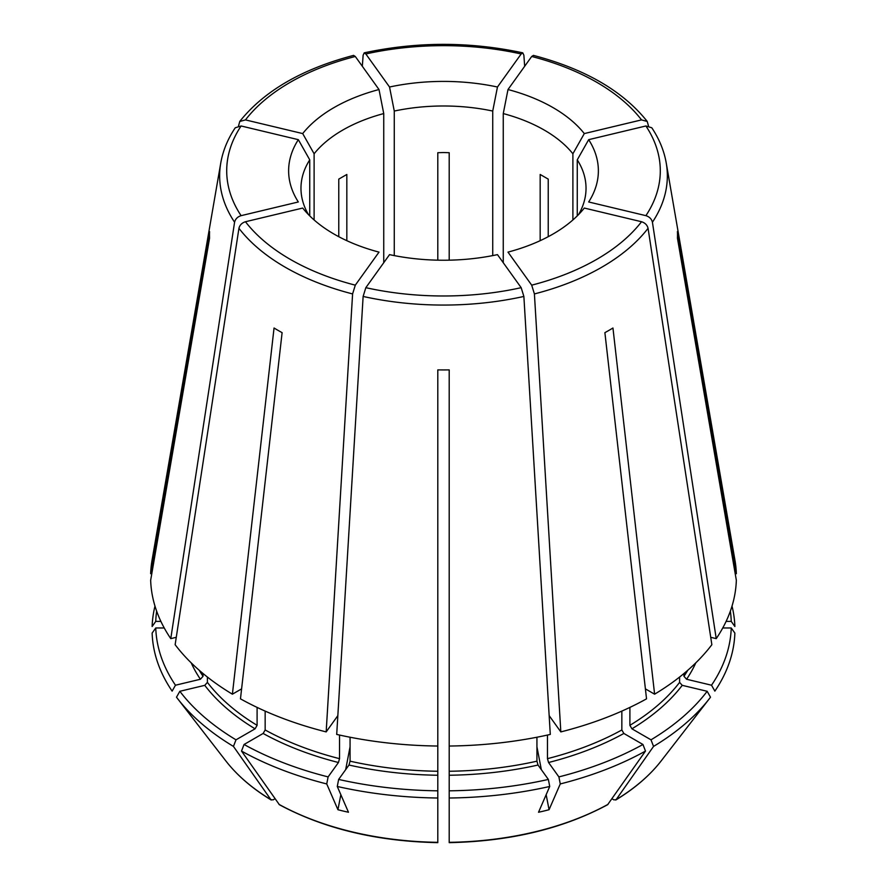 <?xml version="1.0" encoding="UTF-8"?>
<svg xmlns="http://www.w3.org/2000/svg" width="887" height="887" viewBox="0 0 887 887"><rect width="100%" height="100%" fill="white"/><g stroke="black" fill="none" stroke-linecap="round" stroke-linejoin="round"><path stroke-width="1.33" d="M711.529 685.219A287.809 166.157 0 0 0 731.243 627.974L734.868 633.085A291.424 168.253 0 0 1 714.867 691.128L711.529 685.219L686.593 679.254L683.966 676.293L683.966 673.521M710.731 637.309L716.23 638.629L652.422 222.227C651.612 218.978 649.439 216.794 645.902 215.663L588.669 201.97A154.87 89.41 180 0 0 588.669 139.669A462721.024 349052.728 144.3 0 1 577.26 159.848A142.53 82.291 180 0 1 586.03 188.277A142.53 82.291 180 0 1 578.546 214.599M731.243 627.974L722.75 627.974M716.23 638.629A292.898 169.107 0 0 0 736.343 580.264L677.435 238.115A234.002 135.101 180 0 0 677.435 231.54L736.343 573.678A292.898 169.107 0 0 0 734.946 560.163L666.237 162.986C664.097 150.768 659.274 139.026 651.79 127.772L645.902 125.976L588.669 139.669M730.345 611.154A287.809 166.157 0 0 1 731.243 621.388L734.868 626.499A291.424 168.253 0 0 0 732.019 606.098M731.243 621.388L726.109 621.388M735.212 573.678L736.343 573.678M648.475 125.865L647.222 121.475L641.534 119.9L584.3 133.582A154.87 89.41 180 0 0 507.996 89.532A462720.736 144582.286 103.4 0 1 503.262 113.569A142.53 82.291 180 0 1 572.891 153.773A462720.736 349052.506 144.3 0 0 584.3 133.582M533.353 55.437L531.701 56.48L507.996 89.532M548.233 236.685L548.233 179.119L540.172 174.473L540.172 240.676M503.262 262.729L503.262 113.569M572.891 219.954L572.891 153.773M524.672 66.281L523.873 55.205L522.798 52.91L521.168 53.963L497.463 87.015A154.87 89.41 180 0 0 389.537 87.015A462720.88 144582.33 76.6 0 0 394.272 111.052A142.53 82.291 180 0 1 492.728 111.052A462720.88 144582.33 103.4 0 0 497.463 87.015M362.328 66.281L363.127 55.205L364.202 52.91L365.832 53.963L389.537 87.015M449.199 260.179L449.199 152.708L443.5 152.542L437.801 152.708L437.801 260.179M394.272 255.6L394.272 111.052M492.728 255.6L492.728 111.052M437.801 474.135L437.801 473.447M238.525 125.865L239.778 121.475L245.466 119.9L302.7 133.582A154.87 89.41 180 0 1 379.004 89.532A462720.591 144582.242 76.6 0 0 383.738 113.569A142.53 82.291 180 0 0 314.109 153.773A462720.88 349052.617 35.7 0 1 302.7 133.582M353.647 55.437L355.299 56.48L379.004 89.532M346.828 240.676L346.828 174.473L338.767 179.119L338.767 236.685M314.109 219.954L314.109 153.773M383.738 262.729L383.738 113.569M154.981 606.098A291.424 168.253 0 0 0 152.132 626.499L155.757 621.388L160.891 621.388M156.655 611.154A287.809 166.157 0 0 0 155.757 621.388M151.788 573.678L150.657 573.678L209.565 231.54A234.002 135.101 180 0 0 209.565 238.115L150.657 580.264A292.898 169.107 0 0 0 170.77 638.629L234.578 222.227C235.388 218.978 237.561 216.794 241.098 215.663L298.331 201.97A154.87 89.41 180 0 1 298.331 139.669A462720.736 349052.506 35.7 0 0 309.74 159.848A142.53 82.291 180 0 0 300.97 188.277A142.53 82.291 180 0 0 308.454 214.599M298.331 139.669L241.098 125.976L235.243 127.783C227.726 139.026 222.903 150.768 220.763 162.986L152.054 560.163A292.898 169.107 0 0 0 150.657 573.678M309.74 215.896L309.74 159.848M275.037 798.755L273.085 799.874L270.901 799.686L233.447 746.41L235.997 739.825L255.079 728.815L257.097 725.322L257.097 707.405M225.819 760.891C237.173 775.493 252.329 788.543 271.278 800.041L270.901 799.686A238.459 137.673 0 0 1 225.819 760.891L177.467 698.479A291.424 168.253 0 0 0 233.447 746.41M207.403 677.047L207.403 682.38L204.764 685.341L179.839 691.295L176.502 697.204A291.424 168.253 0 0 0 177.467 698.479M175.471 685.219A287.809 166.157 0 0 1 155.757 627.974L152.132 633.085A291.424 168.253 0 0 0 172.133 691.128L175.471 685.219L200.407 679.254L203.034 676.293L203.034 673.521M155.757 627.974L164.25 627.974M176.269 637.309L170.77 638.629M179.839 691.295A287.809 166.157 0 0 0 235.997 739.825M241.597 688.877L232.394 694.188A292.898 169.107 0 0 1 175.138 644.705L238.936 228.314C239.745 225.065 241.918 222.87 245.466 221.739L302.7 208.057A154.87 89.41 180 0 0 379.004 252.119L355.299 285.159L352.594 293.93L326.172 731.908A292.898 169.107 0 0 1 240.466 698.845L282.11 332.658A234.002 135.101 180 0 1 274.05 328.002L232.394 694.188M437.79 842.65C376.953 841.386 324.143 828.746 279.383 804.72L241.508 751.067A291.424 168.253 0 0 0 326.738 783.942L328.112 776.901L338.446 762.51L339.533 758.662L339.533 735.057M278.961 804.343A238.459 137.673 0 0 0 437.801 842.328L437.801 369.89A234.002 135.101 180 0 0 449.199 369.89L449.199 746.034A292.898 169.107 0 0 0 550.295 734.425L523.873 296.446L521.168 287.676L497.463 254.636A154.87 89.41 180 0 1 389.537 254.636L365.832 287.676A216.794 125.167 0 0 0 521.168 287.676M340.841 794.674L337.936 809.72A260.456 244.967 -100.9 0 0 348.469 812.248L337.271 786.47A291.424 168.253 0 0 0 437.801 798.012M337.936 809.72L326.738 783.942M241.508 751.067L244.058 744.481A287.809 166.157 0 0 0 328.112 776.901M244.058 744.481L263.14 733.46L265.158 729.968L265.158 711.108M337.836 715.643L326.172 731.908M337.271 786.47L338.646 779.429L348.979 765.037L350.066 761.179L350.066 737.23M338.646 779.429A287.809 166.157 0 0 0 437.801 790.816M365.832 287.676L363.127 296.446L336.705 734.425A292.898 169.107 0 0 0 437.801 746.034M449.199 841.996L449.199 798.012A291.424 168.253 0 0 0 549.729 786.47L548.354 779.429L538.021 765.037L536.934 761.179L536.934 737.23M449.21 842.65C510.047 841.386 562.857 828.746 607.617 804.72L645.492 751.067L642.942 744.481L623.86 733.46L621.842 729.968L621.842 711.108M549.729 786.47L538.531 812.248A260.456 244.967 100.9 0 0 549.064 809.72L560.262 783.942A291.424 168.253 0 0 0 645.492 751.067M449.199 798.012L449.199 790.816A287.809 166.157 0 0 0 548.354 779.429M449.199 790.816L449.199 746.034M560.262 783.942L558.888 776.901A287.809 166.157 0 0 0 642.942 744.481M558.888 776.901L548.554 762.51L547.467 758.662L547.467 735.057M549.164 715.643L560.828 731.908A292.898 169.107 0 0 0 646.534 698.845L604.89 332.658A234.002 135.101 180 0 0 612.95 328.002L654.606 694.188A292.898 169.107 0 0 0 711.862 644.705L648.064 228.314C647.255 225.065 645.082 222.87 641.534 221.739L584.3 208.057A154.87 89.41 180 0 1 507.996 252.119L531.701 285.159A216.794 125.167 0 0 0 641.534 221.739M611.963 798.755L613.915 799.874L616.099 799.686L653.553 746.41A291.424 168.253 0 0 0 709.533 698.479A291.424 168.253 0 0 0 710.498 697.204L707.161 691.295L682.236 685.341L679.597 682.38L679.597 677.047M653.553 746.41L651.003 739.825A287.809 166.157 0 0 0 707.161 691.295M651.003 739.825L631.921 728.815L629.903 725.322L629.903 707.405M645.403 688.877L654.606 694.188M560.828 731.908L534.406 293.93L531.701 285.159M661.181 760.891C649.827 775.493 634.671 788.543 615.722 800.041L616.099 799.686A238.459 137.673 0 0 0 661.181 760.891L709.533 698.479M536.934 746.81L541.336 769.65M546.159 794.674L549.064 809.72M350.066 746.81L345.664 769.65M437.801 686.671L437.801 685.363M577.26 215.896L577.26 159.848M449.199 686.671L449.199 685.363M686.593 679.254A260.822 150.59 0 0 0 695.807 662.855M683.966 676.293A257.973 148.938 0 0 0 687.747 670.295M652.422 222.227A223.846 129.236 0 0 0 666.237 162.986M641.534 119.9A216.794 125.167 0 0 0 531.701 56.48M521.168 53.963A216.794 125.167 0 0 0 365.832 53.963M355.299 56.48A216.794 125.167 0 0 0 245.466 119.9M220.763 162.986A223.846 129.236 0 0 0 234.578 222.227M241.098 125.976A216.794 125.167 0 0 0 241.098 215.663M191.193 662.855A260.822 150.59 0 0 0 200.407 679.254M199.253 670.295A257.973 148.938 0 0 0 203.034 676.293M204.764 685.341A260.822 150.59 0 0 0 255.079 728.815M207.403 682.38A257.973 148.938 0 0 0 257.097 725.322M238.936 228.314A223.846 129.236 0 0 0 352.594 293.93M245.466 221.739A216.794 125.167 0 0 0 355.299 285.159M263.14 733.46A260.822 150.59 0 0 0 338.446 762.51M265.158 729.968A257.973 148.938 0 0 0 339.533 758.662M348.979 765.037A260.822 150.59 0 0 0 437.801 775.238M350.066 761.179A257.973 148.938 0 0 0 437.801 771.258M363.127 296.446A223.846 129.236 0 0 0 523.873 296.446M449.199 842.328A238.459 137.673 0 0 0 608.038 804.343M449.199 775.238A260.822 150.59 0 0 0 538.021 765.037M449.199 771.258A257.973 148.938 0 0 0 536.934 761.179M548.554 762.51A260.822 150.59 0 0 0 623.86 733.46M547.467 758.662A257.973 148.938 0 0 0 621.842 729.968M631.921 728.815A260.822 150.59 0 0 0 682.236 685.341M629.903 725.322A257.973 148.938 0 0 0 679.597 682.38M534.406 293.93A223.846 129.236 0 0 0 648.064 228.314M645.902 215.663A216.794 125.167 0 0 0 645.902 125.976M647.244 121.441C622.885 90.962 584.943 68.942 533.397 55.382M522.787 52.843C469.933 41.534 417.067 41.534 364.213 52.843M353.603 55.382C302.057 68.942 264.115 90.962 239.756 121.441"/></g></svg>
